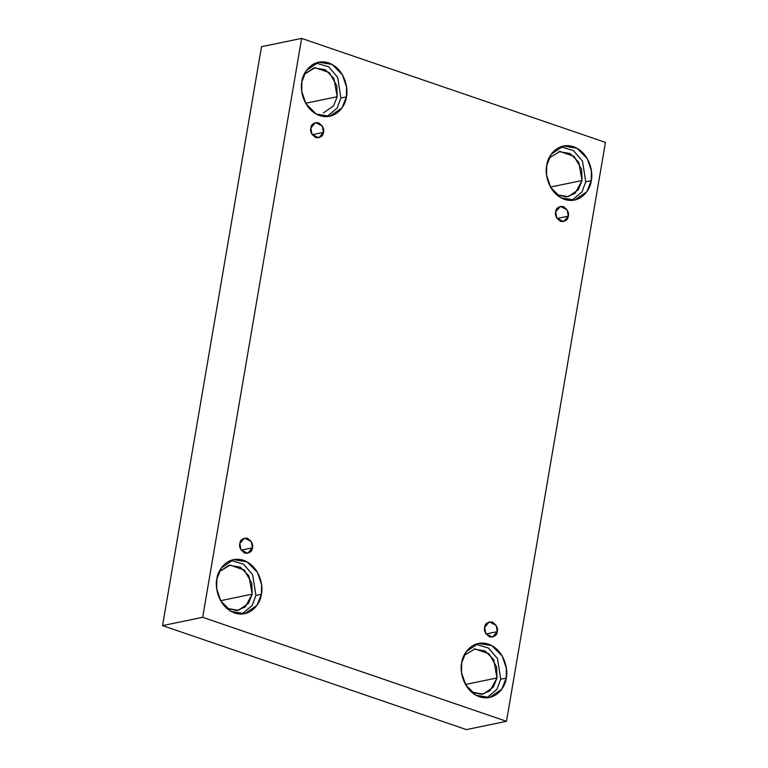<?xml version="1.0" encoding="UTF-8"?>
<svg xmlns="http://www.w3.org/2000/svg" width="768" height="768" viewBox="0 0 768 768"><rect width="100%" height="100%" fill="white"/><g stroke="black" fill="none" stroke-linecap="round" stroke-linejoin="round"><path stroke-width="1.15" d="M310.848 128.045L311.971 134.275L318.739 137.866L323.462 132.365L312.221 134.688L323.462 132.365C323.213 136.013 320.688 137.779 315.878 137.664C311.558 134.659 309.888 131.453 310.848 128.045C311.088 124.397 313.622 122.63 318.432 122.746C322.742 125.75 324.422 128.957 323.462 132.365L322.339 126.125L315.571 122.544L310.848 128.045M239.827 543.542L240.95 549.773L247.718 553.354L252.442 547.853L241.2 550.186L252.442 547.853C252.192 551.501 249.667 553.277 244.858 553.162C240.538 550.147 238.867 546.941 239.827 543.542C240.067 539.885 242.602 538.118 247.411 538.234C251.722 541.248 253.402 544.454 252.442 547.853L251.309 541.622L244.55 538.042L239.827 543.542M484.656 627.331L485.779 633.571L492.547 637.152L497.27 631.651L486.029 633.974L497.27 631.651C497.021 635.299 494.496 637.066 489.686 636.95C485.376 633.946 483.696 630.739 484.656 627.331C484.906 623.683 487.43 621.917 492.24 622.032C496.55 625.037 498.23 628.243 497.27 631.651L496.147 625.421L489.379 621.83L484.656 627.331M555.677 211.843L556.8 218.074L563.568 221.654L568.291 216.154L557.05 218.486L568.291 216.154C568.051 219.811 565.517 221.578 560.707 221.462C556.397 218.448 554.717 215.242 555.677 211.843C555.926 208.186 558.451 206.419 563.261 206.534C567.571 209.549 569.251 212.755 568.291 216.154L567.168 209.923L560.4 206.342L555.677 211.843M226.694 608.294L238.301 610.33L248.477 603.389L252.182 594.144L220.627 600.682L252.182 594.144L245.174 606.979L236.726 610.57L226.694 608.294M216.874 579.043L216.71 588.778L220.838 601.046L231.197 611.472L244.723 613.69L256.944 605.366L261.389 594.278L255.898 595.421L252.106 605.53L241.939 614.054L252.106 605.53L255.898 595.421L252.643 574.733L243.581 564.221L230.832 560.41L243.581 564.221L252.643 574.733L255.898 595.421L261.389 594.278C260.966 602.285 251.165 618.278 234.624 612.998C218.218 606.998 214.666 586.445 216.874 579.043C217.296 571.037 227.098 555.043 243.629 560.323C260.045 566.323 263.597 586.886 261.389 594.278L261.552 584.544L257.414 572.275L247.066 561.85L233.53 559.632L221.318 567.955L216.874 579.043M323.328 112.906L333.504 105.965L337.21 96.72L305.654 103.258L337.21 96.72L333.898 78.384L325.277 69.696L313.997 67.853L304.157 74.314L315.139 67.661L329.338 72.634L336.806 85.69L337.21 96.72M301.901 81.619L301.738 91.354L305.866 103.622L316.214 114.048L329.75 116.275L341.971 107.942L346.416 96.854L340.915 97.997L337.133 108.106L326.957 116.63L337.133 108.106L340.915 97.997L337.67 77.318L328.608 66.797L315.859 62.986L328.608 66.797L337.67 77.318L340.915 97.997L346.416 96.854C345.994 104.861 336.192 120.854 319.651 115.574C303.245 109.574 299.683 89.021 301.901 81.619C302.323 73.613 312.125 57.629 328.656 62.909C345.072 68.899 348.624 89.462 346.416 96.854L346.579 87.12L342.442 74.851L332.093 64.426L318.557 62.208L306.346 70.531L301.901 81.619M556.56 194.669L568.157 196.694L578.333 189.763L582.038 180.518L550.493 187.056L582.038 180.518L575.04 193.354L566.582 196.944L556.56 194.669M546.73 165.418L546.566 175.152L550.704 187.421L561.053 197.846L574.579 200.064L586.8 191.741L591.245 180.653L585.754 181.786L581.962 191.894L571.795 200.429L581.962 191.894L585.754 181.786L582.509 161.107L573.437 150.595L560.688 146.784L573.437 150.595L582.509 161.107L585.754 181.786L591.245 180.653C590.822 188.659 581.021 204.643 564.49 199.373C548.074 193.373 544.522 172.81 546.73 165.418C547.152 157.411 556.954 141.418 573.485 146.698C589.901 152.698 593.453 173.251 591.245 180.653L591.408 170.918L587.27 158.65L576.922 148.224L563.395 146.006L551.174 154.33L546.73 165.418M471.533 692.093L483.13 694.118L493.315 687.187L497.011 677.942L465.466 684.47L497.011 677.942L490.013 690.778L481.565 694.358L471.533 692.093M461.702 662.842L461.539 672.576L465.677 684.845L476.026 695.27L489.562 697.488L501.773 689.165L506.218 678.077L500.726 679.21L496.934 689.318L486.768 697.843L496.934 689.318L500.726 679.21L497.482 658.531L488.419 648.019L475.661 644.208L488.419 648.019L497.482 658.531L500.726 679.21L506.218 678.077C505.795 686.083 495.994 702.067 479.462 696.787C463.046 690.797 459.494 670.234 461.702 662.842C462.125 654.826 471.926 638.842 488.467 644.122C504.874 650.122 508.426 670.675 506.218 678.077L506.381 668.342L502.253 656.064L491.894 645.648L478.368 643.421L466.147 651.754L461.702 662.842M605.443 142.387L506.486 721.296L466.368 729.6L506.486 721.296L202.675 617.309L301.632 38.4L605.443 142.387L301.632 38.4L261.514 46.704L301.632 38.4L202.675 617.309L162.557 625.613L202.675 617.309L506.486 721.296L605.443 142.387M261.514 46.704L162.557 625.613L466.368 729.6L162.557 625.613L261.514 46.704M217.776 593.827L216.682 588.557L217.776 593.827M302.794 96.403L301.709 91.142L302.794 96.403M547.632 180.202L546.538 174.931L547.632 180.202M462.605 677.626L461.51 672.355L462.605 677.626M463.958 655.536L474.941 648.874L489.149 653.856L496.608 666.912L497.011 677.942L493.709 659.606L485.078 650.918L473.808 649.066M548.986 158.112L559.968 151.45L574.166 156.432L581.635 169.488L582.038 180.518L578.736 162.182L570.106 153.494L558.826 151.642M219.13 571.738L230.112 565.085L244.31 570.058L251.779 583.114L252.182 594.144L248.87 575.808L240.25 567.12L228.97 565.267L219.13 571.738"/></g></svg>
